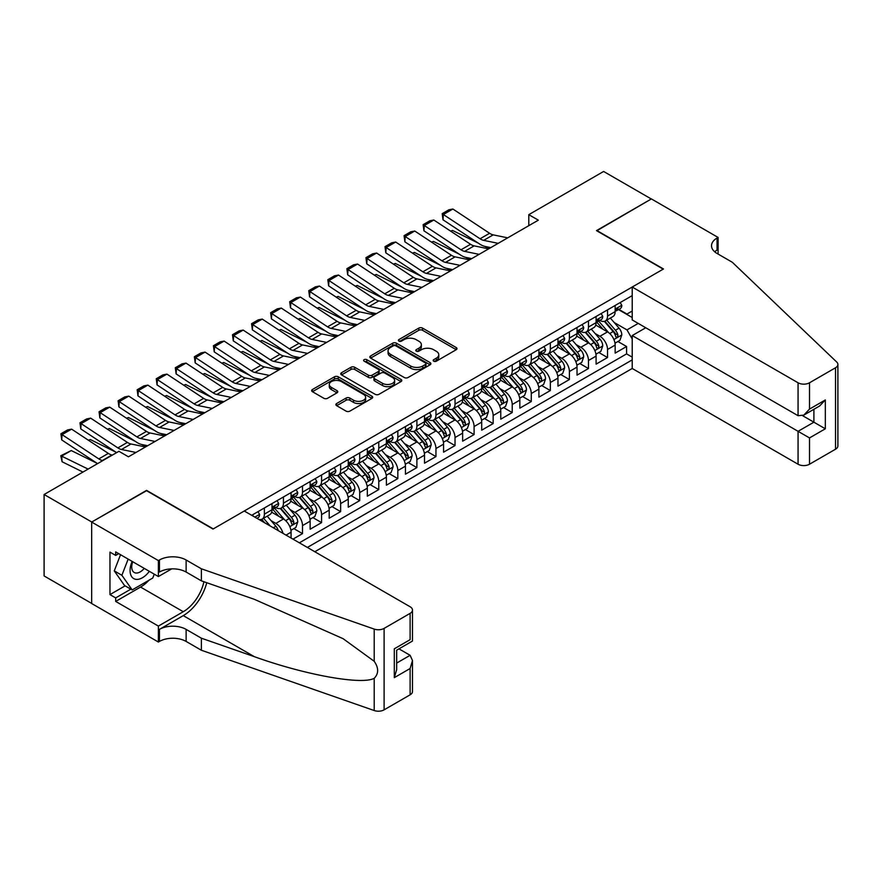 <?xml version="1.0" encoding="UTF-8"?>
<svg xmlns="http://www.w3.org/2000/svg" width="882" height="882" viewBox="0 0 882 882"><rect width="100%" height="100%" fill="white"/><g stroke="black" fill="none" stroke-linecap="round" stroke-linejoin="round"><path stroke-width="1.32" d="M433.724 361.19A1.852 1.069 0 0 0 436.336 361.19L456.226 349.713A2.646 1.532 0 0 0 456.997 348.633A2.646 1.532 0 0 0 456.226 347.552L422.544 328.104A2.646 1.532 0 0 0 418.796 328.104L398.918 339.581A1.852 1.069 0 0 0 398.377 340.342A1.852 1.069 0 0 0 398.918 341.091A1.852 1.069 0 0 0 401.531 341.091L404.11 339.614A8.467 4.884 0 0 1 416.084 339.614L418.895 341.235A8.467 4.884 0 0 1 421.375 344.686A8.467 4.884 0 0 1 418.895 348.147L416.315 349.636A1.852 1.069 0 0 0 415.775 350.386A1.852 1.069 0 0 0 416.315 351.146A1.852 1.069 0 0 0 418.939 351.146L421.508 349.658A8.467 4.884 0 0 1 433.492 349.658L436.292 351.279A8.467 4.884 0 0 1 438.773 354.74A8.467 4.884 0 0 1 436.292 358.191L433.724 359.68A1.852 1.069 0 0 0 433.183 360.429A1.852 1.069 0 0 0 433.724 361.19L433.724 359.68M336.648 403.515A2.646 1.532 0 0 0 335.877 404.595A2.646 1.532 0 0 0 336.648 405.676L346.097 411.133A2.646 1.532 0 0 0 349.845 411.133L371.928 398.377A2.646 1.532 0 0 0 372.7 397.297A2.646 1.532 0 0 0 371.928 396.216L338.236 376.779A2.646 1.532 0 0 0 334.498 376.779L312.415 389.524A2.646 1.532 0 0 0 311.644 390.605A2.646 1.532 0 0 0 312.415 391.685L323.837 398.278A2.646 1.532 0 0 0 327.575 398.278L337.023 392.821A2.646 1.532 0 0 0 337.795 391.74A2.646 1.532 0 0 0 337.023 390.66L331.367 387.385A7.078 4.09 0 0 1 329.295 384.497A7.078 4.09 0 0 1 333.661 380.726A7.078 4.09 0 0 1 341.378 381.608L363.549 394.408A7.078 4.09 0 0 1 365.622 397.297A7.078 4.09 0 0 1 361.256 401.078A7.078 4.09 0 0 1 353.539 400.196L349.845 398.058A2.646 1.532 0 0 0 346.097 398.058L336.648 403.515L336.648 405.676M146.566 490.701L91.761 522.012L44.1 494.504L44.1 575.946L91.662 603.409M146.566 490.37L213.29 528.891L663.198 269.142L596.475 230.621L651.28 198.979L603.619 171.461L528.792 214.668L528.792 225.671M44.1 494.504L118.927 451.297L128.452 456.799L538.329 220.169L528.792 214.668M404.298 377.529A2.646 1.532 0 0 0 408.035 377.529L430.118 364.784A2.646 1.532 0 0 0 430.89 363.704A2.646 1.532 0 0 0 430.118 362.623L396.437 343.175A2.646 1.532 0 0 0 392.699 343.175L370.616 355.92A2.646 1.532 0 0 0 369.834 357.001A2.646 1.532 0 0 0 370.616 358.081L404.298 377.529M364.894 361.587A1.852 1.069 0 0 1 366.78 361.852L366.78 359.647L401.023 379.425A2.646 1.532 0 0 1 401.795 380.506A2.646 1.532 0 0 1 401.023 381.586L378.94 394.331A2.646 1.532 0 0 1 375.203 394.331L341.521 374.883L341.521 372.722A2.646 1.532 0 0 0 340.739 373.803A2.646 1.532 0 0 0 341.521 374.883M341.521 372.722L350.97 367.265A2.646 1.532 0 0 1 354.707 367.265L368.367 375.159A2.646 1.532 0 0 0 372.116 375.159L378.378 371.531A2.646 1.532 0 0 0 379.15 370.451A2.646 1.532 0 0 0 378.378 369.371L364.156 361.168A1.852 1.069 0 0 1 363.616 360.407A1.852 1.069 0 0 1 364.762 359.415A1.852 1.069 0 0 1 366.78 359.647M292.978 539.134L302.504 533.632L293.838 528.616M290.101 509.62L294.886 512.387A10.782 6.229 60 0 1 302.504 525.595L310.133 521.196L310.133 529.222L321.577 522.618L312.901 517.613M309.163 498.617L313.948 501.384A10.782 6.229 60 0 1 321.577 514.592L329.195 510.182L329.195 518.219L340.639 511.615L331.963 506.61M328.225 487.614L333.01 490.37A10.782 6.229 60 0 1 340.639 503.578L348.258 499.179L348.258 507.216L359.702 500.612L351.025 495.607M347.288 476.6L352.072 479.367A10.782 6.229 60 0 1 359.702 492.575L367.331 488.176L367.331 496.202L378.764 489.598L370.087 484.593M366.35 465.597L371.135 468.364A10.782 6.229 60 0 1 378.764 481.572L386.393 477.162L386.393 485.199L397.826 478.595L389.149 473.59M385.412 454.594L390.197 457.35A10.782 6.229 60 0 1 397.826 470.558L405.455 466.159L405.455 474.196L416.888 467.592L408.223 462.587M404.474 443.58L409.27 446.347A10.782 6.229 60 0 1 416.888 459.555L424.518 455.156L424.518 463.193L435.951 456.589L427.285 451.573M423.547 432.577L428.332 435.344A10.782 6.229 60 0 1 435.951 448.552L443.58 444.142L443.58 452.179L455.024 445.575L446.347 440.57M442.61 421.574L447.395 424.341A10.782 6.229 60 0 1 455.024 437.538L462.642 433.139L462.642 441.176L474.086 434.572L465.409 429.567M461.672 410.571L466.457 413.327A10.782 6.229 60 0 1 474.086 426.535L481.704 422.136L481.704 430.173L493.148 423.569L484.472 418.553M480.734 399.557L485.519 402.324A10.782 6.229 60 0 1 493.148 415.532L500.767 411.133L500.767 419.159L512.21 412.555L503.534 407.55M499.796 388.554L504.581 391.321A10.782 6.229 60 0 1 512.21 404.529L519.84 400.119L519.84 408.157L531.273 401.553L522.596 396.547M518.859 377.551L523.643 380.307A10.782 6.229 60 0 1 531.273 393.515L538.902 389.116L538.902 397.154L550.335 390.55L541.658 385.533M537.921 366.537L542.717 369.304A10.782 6.229 60 0 1 550.335 382.512L557.964 378.113L557.964 386.14L569.397 379.536L560.732 374.53M556.994 355.534L561.779 358.301A10.782 6.229 60 0 1 569.397 371.509L577.026 367.099L577.026 375.137L588.47 368.533L579.794 363.527M576.056 344.531L580.841 347.288A10.782 6.229 60 0 1 588.47 360.495L596.089 356.096L596.089 364.134L607.533 357.53L607.533 349.493A10.782 6.229 -120 0 0 599.903 336.285L595.118 333.517M598.856 352.524L607.533 357.53M291.071 538.031L291.071 532.199A10.782 6.229 -120 0 0 283.442 518.991L271.656 512.188M283.001 533.367A10.782 6.229 60 0 0 275.823 523.39L271.039 520.634M310.133 521.196A10.782 6.229 -120 0 0 302.504 507.988L290.718 501.174M329.195 510.182A10.782 6.229 -120 0 0 321.577 496.974L309.78 490.172M348.258 499.179A10.782 6.229 -120 0 0 340.639 485.971L328.843 479.169M367.331 488.176A10.782 6.229 -120 0 0 359.702 474.968L347.916 468.155M386.393 477.162A10.782 6.229 -120 0 0 378.764 463.954L366.978 457.152M405.455 466.159A10.782 6.229 -120 0 0 397.826 452.951L386.04 446.149M424.518 455.156A10.782 6.229 -120 0 0 416.888 441.948L405.103 435.135M443.58 444.142A10.782 6.229 -120 0 0 435.951 430.934L424.165 424.132M462.642 433.139A10.782 6.229 -120 0 0 455.024 419.931L443.227 413.129M481.704 422.136A10.782 6.229 -120 0 0 474.086 408.928L462.289 402.115M500.767 411.133A10.782 6.229 -120 0 0 493.148 397.925L481.352 391.112M519.84 400.119A10.782 6.229 -120 0 0 512.21 386.911L500.425 380.109M538.902 389.116A10.782 6.229 -120 0 0 531.273 375.908L519.487 369.106M557.964 378.113A10.782 6.229 -120 0 0 550.335 364.905L538.549 358.092M577.026 367.099A10.782 6.229 -120 0 0 569.397 353.891L557.611 347.089M596.089 356.096A10.782 6.229 -120 0 0 588.47 342.889L576.674 336.086M314.808 551.735L632.218 368.478L798.067 464.23L798.067 431.32L813.899 422.191L813.899 409.292M307.366 547.446L632.218 359.889M632.218 295.613L251.701 515.297M275.724 507.481L275.823 507.547A10.782 6.229 60 0 0 281.215 508.076L288.833 503.677A10.782 6.229 -120 0 0 291.071 498.738L291.071 492.575M294.786 496.478L294.886 496.533A10.782 6.229 60 0 0 300.277 497.073L307.906 492.674A10.782 6.229 -120 0 0 310.133 487.735L310.133 481.572M313.849 485.475L313.948 485.53A10.782 6.229 60 0 0 319.339 486.07L326.968 481.66A10.782 6.229 -120 0 0 329.195 476.721L329.195 470.558M332.911 474.472L333.01 474.527A10.782 6.229 60 0 0 338.401 475.056L346.031 470.657A10.782 6.229 -120 0 0 348.258 465.718L348.258 459.555M351.973 463.458L352.072 463.513A10.782 6.229 60 0 0 357.464 464.053L365.093 459.654A10.782 6.229 -120 0 0 367.331 454.715L367.331 448.552M371.035 452.455L371.135 452.51A10.782 6.229 60 0 0 376.526 453.05L384.155 448.64A10.782 6.229 -120 0 0 386.393 443.701L386.393 437.538M390.098 441.452L390.197 441.507A10.782 6.229 60 0 0 395.599 442.036L403.217 437.637A10.782 6.229 -120 0 0 405.455 432.698L405.455 426.535M409.171 430.438L409.27 430.504A10.782 6.229 60 0 0 414.661 431.033L422.28 426.634A10.782 6.229 -120 0 0 424.518 421.695L424.518 415.532M428.233 419.435L428.332 419.49A10.782 6.229 60 0 0 433.724 420.03L441.342 415.62A10.782 6.229 -120 0 0 443.58 410.692L443.58 404.529M447.295 408.432L447.395 408.487A10.782 6.229 60 0 0 452.786 409.016L460.415 404.618A10.782 6.229 -120 0 0 462.642 399.678L462.642 393.515M466.358 397.418L466.457 397.484A10.782 6.229 60 0 0 471.848 398.014L479.477 393.615A10.782 6.229 -120 0 0 481.704 388.675L481.704 382.512M485.42 386.415L485.519 386.47A10.782 6.229 60 0 0 490.91 387.011L498.539 382.601A10.782 6.229 -120 0 0 500.767 377.672L500.767 371.509M504.482 375.412L504.581 375.467A10.782 6.229 60 0 0 509.972 375.997L517.602 371.598A10.782 6.229 -120 0 0 519.84 366.658L519.84 360.495M523.544 364.398L523.643 364.464A10.782 6.229 60 0 0 529.046 364.994L536.664 360.595A10.782 6.229 -120 0 0 538.902 355.655L538.902 349.493M542.617 353.395L542.717 353.45A10.782 6.229 60 0 0 548.108 353.991L555.726 349.592A10.782 6.229 -120 0 0 557.964 344.653L557.964 338.49M561.68 342.392L561.779 342.448A10.782 6.229 60 0 0 567.17 342.988L574.788 338.578A10.782 6.229 -120 0 0 577.026 333.639L577.026 327.476M580.742 331.389L580.841 331.445A10.782 6.229 60 0 0 586.232 331.974L593.862 327.575A10.782 6.229 -120 0 0 596.089 322.636L596.089 316.473M299.362 542.816L626.595 353.891L626.595 346.516L615.151 353.12L615.151 345.094A10.782 6.229 -120 0 0 607.533 331.886L595.736 325.072M599.804 320.375L599.903 320.431A10.782 6.229 -120 0 0 605.295 320.971A10.782 6.229 -120 0 0 607.533 316.032L607.533 309.869M605.295 320.971L612.924 316.572A10.782 6.229 -120 0 0 615.151 311.633L615.151 305.47M252.947 516.014L252.947 514.592M264.38 507.988L264.38 514.151A10.782 6.229 60 0 1 262.152 519.079A10.782 6.229 60 0 1 258.823 519.41M262.152 519.079L269.771 514.68A10.782 6.229 -120 0 0 272.009 509.741L272.009 503.578M283.442 496.974L283.442 503.137A10.782 6.229 60 0 1 281.215 508.076M302.504 485.971L302.504 492.134A10.782 6.229 60 0 1 300.277 497.073M321.577 474.968L321.577 481.131A10.782 6.229 60 0 1 319.339 486.07M340.639 463.954L340.639 470.117A10.782 6.229 60 0 1 338.401 475.056M359.702 452.951L359.702 459.114A10.782 6.229 60 0 1 357.464 464.053M378.764 441.948L378.764 448.111A10.782 6.229 60 0 1 376.526 453.05M397.826 430.934L397.826 437.108A10.782 6.229 60 0 1 395.599 442.036M416.888 419.931L416.888 426.094A10.782 6.229 60 0 1 414.661 431.033M435.951 408.928L435.951 415.091A10.782 6.229 60 0 1 433.724 420.03M455.024 397.925L455.024 404.088A10.782 6.229 60 0 1 452.786 409.016M474.086 386.911L474.086 393.074A10.782 6.229 60 0 1 471.848 398.014M493.148 375.908L493.148 382.071A10.782 6.229 60 0 1 490.91 387.011M512.21 364.905L512.21 371.068A10.782 6.229 60 0 1 509.972 375.997M531.273 353.891L531.273 360.054A10.782 6.229 60 0 1 529.046 364.994M550.335 342.889L550.335 349.052A10.782 6.229 60 0 1 548.108 353.991M569.397 331.886L569.397 338.049A10.782 6.229 60 0 1 567.17 342.988M588.47 320.872L588.47 327.035A10.782 6.229 60 0 1 586.232 331.974M588.47 360.495L588.47 368.533M569.397 371.509L569.397 379.536M550.335 382.512L550.335 390.55M531.273 393.515L531.273 401.553M512.21 404.529L512.21 412.555M493.148 415.532L493.148 423.569M474.086 426.535L474.086 434.572M455.024 437.538L455.024 445.575M435.951 448.552L435.951 456.589M416.888 459.555L416.888 467.592M397.826 470.558L397.826 478.595M378.764 481.572L378.764 489.598M359.702 492.575L359.702 500.612M340.639 503.578L340.639 511.615M321.577 514.592L321.577 522.618M302.504 525.595L302.504 533.632M632.218 338.986L626.97 329.901L614.181 322.514M626.97 329.901L638.226 323.407M618.48 309.593L632.218 317.52M618.866 309.373L626.97 314.047L632.218 311.026M617.918 341.51L626.595 346.516M626.595 353.891L632.218 357.144M434.462 361.455L436.292 360.396A8.467 4.884 0 0 0 438.773 356.934L438.773 354.74M421.375 344.686L421.375 346.891A8.467 4.884 0 0 1 418.895 350.341L417.054 351.4M456.226 347.552L456.226 349.713L422.544 330.309A2.646 1.532 0 0 0 418.796 330.309L399.656 341.356M430.085 364.806L396.437 345.38A2.646 1.532 0 0 0 392.699 345.38L370.649 358.103M425.444 364.453A1.852 1.069 0 0 0 425.984 363.704A1.852 1.069 0 0 0 425.444 362.943L395.875 345.876A1.852 1.069 0 0 0 393.251 345.876L390.539 347.442A8.467 4.884 0 0 0 388.058 350.904A8.467 4.884 0 0 0 390.539 354.355L410.747 366.03A8.467 4.884 0 0 0 422.732 366.03L425.444 364.453L425.444 366.658A1.852 1.069 0 0 0 425.984 365.909L425.984 363.704M388.058 350.904L388.058 353.098A8.467 4.884 0 0 0 390.539 356.56L390.539 354.355M425.444 366.658L422.732 368.224A8.467 4.884 0 0 1 410.747 368.224L390.539 356.56M341.555 374.905L350.97 369.47L350.97 367.265M379.15 370.451L379.15 372.656A2.646 1.532 0 0 1 378.378 373.736L372.116 377.353A2.646 1.532 0 0 1 368.367 377.353L354.707 369.47A2.646 1.532 0 0 0 350.97 369.47M366.78 361.852L400.99 381.597M382.545 383.339A7.078 4.09 0 0 0 390.252 384.221A7.078 4.09 0 0 0 394.629 380.451A7.078 4.09 0 0 0 392.556 377.562L384.739 373.053A2.646 1.532 0 0 0 381.002 373.053L374.729 376.669A2.646 1.532 0 0 0 373.957 377.75A2.646 1.532 0 0 0 374.729 378.83L382.545 383.339L382.545 385.544A7.078 4.09 0 0 0 390.252 386.426A7.078 4.09 0 0 0 394.629 382.645L394.629 380.451M373.957 377.75L373.957 379.944A2.646 1.532 0 0 0 374.729 381.024L374.729 378.83M382.545 385.544L374.729 381.024M365.622 397.297L365.622 399.502A7.078 4.09 0 0 1 361.256 403.283A7.078 4.09 0 0 1 353.539 402.39L349.845 400.263A2.646 1.532 0 0 0 346.097 400.263L336.681 405.698M329.295 384.497L329.295 386.702A7.078 4.09 0 0 0 331.367 389.59L331.367 387.385M336.99 392.843L331.367 389.59M371.884 398.399L338.236 378.973A2.646 1.532 0 0 0 334.498 378.973L312.448 391.707M614.997 343.197L619.925 340.353L621.821 334.851A7.144 4.123 -120 0 0 619.043 328.148L610.333 318.06M450.581 231.106L452.532 230.434L478.419 243.212M484.846 246.387L489.201 248.537M608.591 332.58L598.635 321.059M602.924 329.229L597.147 322.536A17.122 9.889 -120 0 0 596.618 321.941M604.324 321.357L613.133 331.555A7.144 4.123 60 0 1 615.68 336.483C616.75 337.916 617.521 337.475 617.973 335.16A7.144 4.123 -120 0 0 615.427 330.232L606.706 320.155M604.843 321.191L614.313 332.15A3.638 2.106 60 0 1 615.228 333.572L617.973 335.16M615.68 336.483L616.198 337.321M452.532 230.434L450.945 231.338M498.187 243.344L483.678 240.367A13.484 7.784 60 0 1 480.073 238.779L443.348 214.513L443.007 219.805L479.72 244.071A20.22 11.675 -120 0 0 485.144 246.453L490.8 247.61M620.211 302.548L621.821 305.359A7.144 4.123 60 0 1 620.344 308.513L616.727 310.607A7.144 4.123 -120 0 0 617.973 308.965L617.819 308.325M507.723 237.842L493.214 234.866A13.484 7.784 60 0 1 489.598 233.278L452.874 209.012L443.348 214.513L442.202 213.642L448.872 209.795L452.874 209.012M615.393 310.938L615.427 310.938A7.144 4.123 -120 0 0 616.727 310.607M617.047 308.435L617.973 308.965C617.521 307.884 616.761 308.325 615.68 310.288A7.144 4.123 60 0 1 615.151 311.302M443.007 219.805L442.202 213.642M132.157 561.415A17.519 10.121 120 0 0 136.269 579.375A17.519 10.121 120 0 0 149.345 571.338M132.752 561.746A11.995 6.924 120 0 0 134.218 572.484A11.995 6.924 120 0 0 135.971 573.035A11.995 6.924 120 0 0 144.24 568.383M154.262 574.171L152.762 578.041L132.179 589.926L124.549 585.527L114.263 570.886L120.536 554.701M132.179 589.926L121.881 575.284L128.166 559.1M114.263 570.886L121.881 575.284M645.756 327.751L632.218 335.568L809.511 437.924L809.511 464.23L835.53 449.214L835.53 367.761A8.092 4.675 0 0 0 837.9 364.464A8.092 4.675 0 0 0 836.731 362.05L732.303 262.263L717.055 253.465A18.875 10.893 180 0 1 711.52 245.758A18.875 10.893 180 0 1 717.055 238.052L718.102 237.445L651.379 198.924L596.761 230.786M632.218 335.568L632.218 368.478M596.761 230.456L663.485 268.977L632.218 287.036L798.067 382.788A8.092 4.675 0 0 0 809.511 382.788L835.53 367.761M718.102 237.445L718.102 253.41L717.529 253.74M632.218 287.036L632.218 319.945L798.067 415.698L798.067 382.788M837.9 364.464L837.9 445.906A8.092 4.675 180 0 1 835.53 449.214M809.511 464.23A8.092 4.675 180 0 1 798.067 464.23M714.674 251.778A18.875 10.893 180 0 1 717.055 250.102L717.055 238.052M802.642 415.698L825.332 428.795L809.511 437.924M809.511 382.788L809.511 409.094L803.789 415.124L798.067 415.698M809.511 409.094L825.332 399.954L819.61 405.996L803.789 415.124M244.27 511.009L410.119 606.761A8.092 4.675 -0 0 1 412.489 610.068A8.092 4.675 -0 0 1 410.119 613.365L384.1 628.392L384.1 709.845A8.092 4.675 180 0 1 374.2 710.539L201.372 650.243L186.124 641.434A18.875 10.893 -0 0 0 159.433 641.434L158.385 642.041L91.662 603.52L91.662 522.067L146.28 490.535L213.003 529.057L244.27 511.009M201.372 650.243L201.372 638.193L254.369 656.682C305.018 674.928 361.598 685.16 374.2 678.324C378.786 673.628 378.786 667.95 374.2 661.291L343.109 638.689L254.369 599.33L201.372 580.841L186.124 572.043A18.875 10.893 -0 0 0 159.433 572.043L159.433 559.993L158.385 560.588L91.662 522.067M201.372 580.841L201.372 568.791L186.124 559.993A18.875 10.893 -0 0 0 159.433 559.993M254.369 656.682L183.269 615.625L159.433 629.384A18.875 10.893 -0 0 1 186.124 629.384L201.372 638.193M410.119 694.818L410.119 668.512L412.489 660.541L412.489 691.51A8.092 4.675 180 0 1 410.119 694.818L384.1 709.845M374.2 661.291L374.2 629.087L201.372 568.791M148.97 580.235A30.33 17.508 -60 0 1 140.558 587.07L115.685 601.425L115.685 597.908L130.845 589.154M118.739 553.664L115.685 555.417L109.963 552.121L109.963 594.6L115.685 597.908M115.685 555.417L115.685 551.9L158.385 576.552L158.385 560.588M158.385 642.041L158.385 626.088L183.269 611.722A30.33 17.508 120 0 0 203.907 581.734M115.685 601.425L158.385 626.088M398.962 648.854L410.119 655.304L412.489 660.541M183.269 615.625A35.115 20.275 120 0 0 206.752 582.715M171.703 568.868L158.385 576.552M374.2 629.087A8.092 4.675 -0 0 0 384.1 628.392M109.963 594.6L125.123 585.857M410.119 668.512L394.298 677.652L396.668 669.681L396.668 650.177L412.489 641.038L412.489 610.068M394.298 677.652L394.298 648.81C397.385 650.596 397.385 650.596 394.298 648.81L410.119 639.671C413.206 641.457 413.206 641.457 410.119 639.671L410.119 613.365M595.934 354.211L600.851 351.367L602.759 345.865A7.144 4.123 -120 0 0 599.981 339.151L591.271 329.063M431.518 242.109L433.47 241.436L459.357 254.214M465.773 257.39L470.128 259.54M589.529 343.583L579.573 332.062M583.862 340.232L578.085 333.539A17.122 9.889 -120 0 0 577.556 332.944M585.262 332.36L594.071 342.569A7.144 4.123 60 0 1 596.618 347.486C597.687 348.919 598.448 348.478 598.9 346.163A7.144 4.123 -120 0 0 596.353 341.246L587.644 331.158M585.78 332.194L595.24 343.153A3.638 2.106 60 0 1 596.166 344.586L598.9 346.163M596.618 347.486L597.136 348.335M433.47 241.436L431.882 242.352M576.861 365.214L581.789 362.37L583.697 356.868A7.144 4.123 -120 0 0 580.918 350.154L572.209 340.077M412.456 253.112L414.408 252.439L440.283 265.217M446.711 268.393L451.066 270.542M570.456 354.597L560.511 343.065M564.8 351.234L559.023 344.542A17.122 9.889 -120 0 0 558.482 343.947M566.2 343.374L575.009 353.572A7.144 4.123 60 0 1 577.556 358.489C578.625 359.933 579.386 359.492 579.838 357.166A7.144 4.123 -120 0 0 577.291 352.249L568.581 342.161M566.718 343.208L576.178 354.167A3.638 2.106 60 0 1 577.093 355.589L579.838 357.166M577.556 358.489L578.074 359.338M414.408 252.439L412.82 253.355M557.799 376.217L562.727 373.373L564.634 367.871A7.144 4.123 -120 0 0 561.856 361.168L553.146 351.08M393.394 264.115L395.345 263.442L421.221 276.231M427.649 279.407L432.004 281.556M551.393 365.6L541.438 354.068M545.726 362.237L539.949 355.556A17.122 9.889 -120 0 0 539.42 354.961M547.138 354.377L555.947 364.575A7.144 4.123 60 0 1 558.493 369.503C559.563 370.936 560.324 370.495 560.776 368.18A7.144 4.123 -120 0 0 558.229 363.252L549.519 353.175M547.656 354.211L557.115 365.17A3.638 2.106 60 0 1 558.03 366.592L560.776 368.18M558.493 369.503L559.012 370.341M395.345 263.442L393.758 264.357M538.737 387.231L543.665 384.387L545.572 378.874A7.144 4.123 -120 0 0 542.794 372.171L534.073 362.083M374.332 275.129L376.283 274.456L402.159 287.234M408.587 290.41L412.941 292.559M532.331 376.603L522.376 365.082M526.664 373.251L520.887 366.559A17.122 9.889 -120 0 0 520.358 365.964M528.064 365.38L536.873 375.578A7.144 4.123 60 0 1 539.431 380.506C540.501 381.939 541.261 381.498 541.713 379.183A7.144 4.123 -120 0 0 539.167 374.266L530.457 364.178M528.583 365.214L538.053 376.173A3.638 2.106 60 0 1 538.968 377.595L541.713 379.183M539.431 380.506L539.949 381.355M376.283 274.456L374.696 275.371M479.124 254.347L464.616 251.37A13.484 7.784 60 0 1 460.999 249.793L424.286 225.516L423.933 230.808L460.658 255.085A20.22 11.675 -120 0 0 466.082 257.456L471.738 258.613M601.138 313.551L602.759 316.362A7.144 4.123 60 0 1 601.281 319.527L597.665 321.61A7.144 4.123 -120 0 0 598.9 319.968L598.757 319.339M488.65 248.845L474.152 245.869A13.484 7.784 60 0 1 470.536 244.281L433.812 220.015L424.286 225.516L423.139 224.645L429.81 220.798L433.812 220.015M596.331 321.952L596.353 321.952A7.144 4.123 -120 0 0 597.665 321.61M597.985 319.438L598.9 319.968C598.459 318.898 597.698 319.328 596.618 321.291A7.144 4.123 60 0 1 596.089 322.305M423.933 230.808L423.139 224.645M460.062 265.35L445.553 262.384A13.484 7.784 60 0 1 441.937 260.796L405.224 236.53L404.871 241.822L441.595 266.088A20.22 11.675 -120 0 0 447.009 268.459L452.664 269.616M582.076 324.565L583.697 327.365A7.144 4.123 60 0 1 582.219 330.53L578.592 332.624A7.144 4.123 -120 0 0 579.838 330.971L579.694 330.342M469.588 259.848L455.079 256.871A13.484 7.784 60 0 1 451.474 255.295L414.749 231.029L405.224 236.53L404.077 235.659L410.747 231.801L414.749 231.029M577.269 332.955L577.291 332.955A7.144 4.123 -120 0 0 578.592 332.624M578.923 330.441L579.838 330.971C579.397 329.901 578.625 330.342 577.556 332.293A7.144 4.123 60 0 1 577.026 333.308M404.871 241.822L404.077 235.659M441 276.364L426.491 273.387A13.484 7.784 60 0 1 422.875 271.799L386.151 247.533L385.809 252.825L422.533 277.091A20.22 11.675 -120 0 0 427.946 279.473L433.602 280.63M563.014 335.568L564.634 338.379A7.144 4.123 60 0 1 563.157 341.532L559.53 343.627A7.144 4.123 -120 0 0 560.776 341.984L560.632 341.345M450.526 270.862L436.017 267.885A13.484 7.784 60 0 1 432.412 266.298L395.687 242.032L386.151 247.533L385.015 246.662L391.685 242.815L395.687 242.032M558.207 343.958L558.229 343.958A7.144 4.123 -120 0 0 559.53 343.627M559.85 341.444L560.776 341.984C560.324 340.904 559.563 341.345 558.493 343.307A7.144 4.123 60 0 1 557.964 344.322M385.809 252.825L385.015 246.662M421.927 287.367L407.429 284.39A13.484 7.784 60 0 1 403.813 282.813L367.088 258.536L366.747 263.828L403.471 288.094A20.22 11.675 -120 0 0 408.884 290.476L414.54 291.633M543.951 346.571L545.572 349.382A7.144 4.123 60 0 1 544.095 352.546L540.468 354.63A7.144 4.123 -120 0 0 541.713 352.987L541.559 352.359M431.463 281.865L416.954 278.888A13.484 7.784 60 0 1 413.349 277.301L376.625 253.035L367.088 258.536L365.942 257.665L372.623 253.818L376.625 253.035M539.134 354.972L539.167 354.972A7.144 4.123 -120 0 0 540.468 354.63M540.787 352.458L541.713 352.987C541.261 351.907 540.501 352.348 539.431 354.31A7.144 4.123 60 0 1 538.902 355.325M366.747 263.828L365.942 257.665M519.674 398.234L524.603 395.39L526.51 389.888A7.144 4.123 -120 0 0 523.721 383.174L515.011 373.097M355.27 286.132L357.21 285.459L383.097 298.237M389.524 301.412L393.879 303.562M513.269 387.606L503.313 376.085M507.602 384.254L501.825 377.562A17.122 9.889 -120 0 0 501.296 376.967M509.002 376.393L517.811 386.592A7.144 4.123 60 0 1 520.358 391.509C521.438 392.953 522.199 392.512 522.651 390.186A7.144 4.123 -120 0 0 520.104 385.269L511.395 375.181M509.52 376.217L518.991 387.187A3.638 2.106 60 0 1 519.906 388.609L522.651 390.186M520.358 391.509L520.887 392.358M357.21 285.459L355.633 286.374M402.865 298.37L388.356 295.393A13.484 7.784 60 0 1 384.75 293.816L348.026 269.55L347.684 274.842L384.409 299.108A20.22 11.675 -120 0 0 389.822 301.479L395.478 302.636M524.889 357.585L526.51 360.385A7.144 4.123 60 0 1 525.033 363.549L521.405 365.644A7.144 4.123 -120 0 0 522.651 363.99L522.497 363.362M412.401 292.868L397.892 289.891A13.484 7.784 60 0 1 394.276 288.315L357.563 264.049L348.026 269.55L346.88 268.679L353.55 264.82L357.563 264.049M520.071 365.975L520.104 365.975A7.144 4.123 -120 0 0 521.405 365.644M521.725 363.461L522.651 363.99C522.199 362.921 521.438 363.362 520.358 365.313A7.144 4.123 60 0 1 519.84 366.328M347.684 274.842L346.88 268.679M500.612 409.237L505.54 406.393L507.448 400.891A7.144 4.123 -120 0 0 504.658 394.188L495.949 384.1M336.196 297.135L338.148 296.462L364.034 309.251M370.462 312.415L374.817 314.576M494.207 398.62L484.251 387.088M488.54 395.257L482.763 388.576A17.122 9.889 -120 0 0 482.233 387.981M489.94 387.396L498.749 397.595A7.144 4.123 60 0 1 501.296 402.523C502.376 403.956 503.137 403.515 503.589 401.2A7.144 4.123 -120 0 0 501.042 396.272L492.332 386.195M490.458 387.231L499.929 398.19A3.638 2.106 60 0 1 500.844 399.612L503.589 401.2M501.296 402.523L501.814 403.361M338.148 296.462L336.571 297.377M383.802 309.384L369.293 306.407A13.484 7.784 60 0 1 365.688 304.819L328.964 280.553L328.622 285.845L365.346 310.111A20.22 11.675 -120 0 0 370.76 312.482L376.416 313.65M505.827 368.588L507.448 371.399A7.144 4.123 60 0 1 505.959 374.552L502.343 376.647A7.144 4.123 -120 0 0 503.589 375.004L503.435 374.365M393.339 303.882L378.83 300.905A13.484 7.784 60 0 1 375.214 299.318L338.501 275.052L328.964 280.553L327.817 279.682L334.487 275.834L338.501 275.052M501.009 376.978L501.042 376.978A7.144 4.123 -120 0 0 502.343 376.647M502.663 374.464L503.589 375.004C503.137 373.924 502.376 374.365 501.296 376.316A7.144 4.123 60 0 1 500.767 377.342M328.622 285.845L327.817 279.682M481.55 420.251L486.478 417.407L488.374 411.894A7.144 4.123 -120 0 0 485.596 405.191L476.886 395.103M317.134 308.149L319.086 307.476L344.972 320.254M351.4 323.429L355.755 325.579M475.144 409.623L465.189 398.102M469.478 406.271L463.7 399.579A17.122 9.889 -120 0 0 463.171 398.984M470.878 398.399L479.687 408.598A7.144 4.123 60 0 1 482.233 413.526C483.314 414.959 484.075 414.518 484.527 412.203A7.144 4.123 -120 0 0 481.98 407.286L473.27 397.198M471.396 398.234L480.866 409.193A3.638 2.106 60 0 1 481.781 410.615L484.527 412.203M482.233 413.526L482.752 414.375M319.086 307.476L317.509 308.391M364.74 320.387L350.231 317.41A13.484 7.784 60 0 1 346.626 315.822L309.902 291.556L309.56 296.848L346.273 321.114A20.22 11.675 -120 0 0 351.697 323.496L357.353 324.653M486.765 379.591L488.374 382.402A7.144 4.123 60 0 1 486.897 385.566L483.281 387.65A7.144 4.123 -120 0 0 484.527 386.007L484.372 385.379M374.277 314.885L359.768 311.908A13.484 7.784 60 0 1 356.152 310.321L319.427 286.055L309.902 291.556L308.755 290.685L315.425 286.837L319.427 286.055M481.947 387.992L481.98 387.992A7.144 4.123 -120 0 0 483.281 387.65M483.601 385.478L484.527 386.007C484.075 384.927 483.314 385.368 482.233 387.33A7.144 4.123 60 0 1 481.704 388.345M309.56 296.848L308.755 290.685M462.488 431.254L467.405 428.409L469.312 422.908A7.144 4.123 -120 0 0 466.534 416.194L457.824 406.117M298.072 319.152L300.023 318.479L325.91 331.257M332.327 334.432L336.681 336.582M456.082 420.626L446.127 409.105M450.415 417.274L444.638 410.582A17.122 9.889 -120 0 0 444.109 409.987M451.816 409.413L460.625 419.612A7.144 4.123 60 0 1 463.171 424.529C464.241 425.962 465.012 425.532 465.453 423.206A7.144 4.123 -120 0 0 462.907 418.288L454.197 408.201M452.334 409.237L461.793 420.207A3.638 2.106 60 0 1 462.719 421.629L465.453 423.206M463.171 424.529L463.689 425.378M300.023 318.479L298.436 319.394M345.678 331.389L331.169 328.413A13.484 7.784 60 0 1 327.553 326.836L290.84 302.57L290.498 307.862L327.211 332.128A20.22 11.675 -120 0 0 332.635 334.498L338.291 335.656M467.692 390.605L469.312 393.405A7.144 4.123 60 0 1 467.835 396.569L464.219 398.664A7.144 4.123 -120 0 0 465.453 397.01L465.31 396.382M355.214 325.888L340.706 322.911A13.484 7.784 60 0 1 337.089 321.335L300.365 297.058L290.84 302.57L289.693 301.699L296.363 297.84L300.365 297.058M462.885 398.995L462.907 398.995A7.144 4.123 -120 0 0 464.219 398.664M464.538 396.481L465.453 397.01C465.012 395.941 464.252 396.382 463.171 398.333A7.144 4.123 60 0 1 462.642 399.348M290.498 307.862L289.693 301.699M443.425 442.257L448.343 439.412L450.25 433.911A7.144 4.123 -120 0 0 447.472 427.208L438.762 417.12M279.01 330.155L280.961 329.482L306.848 342.271M313.264 345.435L317.619 347.585M437.02 431.64L427.064 420.108M431.353 428.277L425.576 421.596A17.122 9.889 -120 0 0 425.036 420.99M432.753 420.416L441.562 430.614A7.144 4.123 60 0 1 444.109 435.532C445.178 436.976 445.939 436.535 446.391 434.22A7.144 4.123 -120 0 0 443.844 429.291L435.135 419.215M433.271 420.251L442.731 431.21A3.638 2.106 60 0 1 443.657 432.632L446.391 434.22M444.109 435.532L444.627 436.381M280.961 329.482L279.374 330.397M326.616 342.403L312.107 339.427A13.484 7.784 60 0 1 308.491 337.839L271.777 313.573L271.424 318.865L308.149 343.131A20.22 11.675 -120 0 0 313.573 345.501L319.229 346.67M448.629 401.608L450.25 404.408A7.144 4.123 60 0 1 448.773 407.572L445.156 409.667A7.144 4.123 -120 0 0 446.391 408.024L446.248 407.385M336.141 336.891L321.632 333.925A13.484 7.784 60 0 1 318.027 332.338L281.303 308.072L271.777 313.573L270.631 312.702L277.301 308.843L281.303 308.072M443.822 409.998L443.844 409.998A7.144 4.123 -120 0 0 445.156 409.667M445.476 407.484L446.391 408.024C445.95 406.944 445.178 407.385 444.109 409.336A7.144 4.123 60 0 1 443.58 410.362M271.424 318.865L270.631 312.702M424.352 453.26L429.28 450.426L431.188 444.914A7.144 4.123 -120 0 0 428.409 438.211L419.7 428.123M259.947 341.169L261.899 340.496L287.775 353.274M294.202 356.449L298.557 358.599M417.947 442.643L407.991 431.122M412.291 439.291L406.503 432.599A17.122 9.889 -120 0 0 405.974 432.004M413.691 431.419L422.5 441.617A7.144 4.123 60 0 1 425.047 446.546C426.116 447.979 426.877 447.538 427.329 445.223A7.144 4.123 -120 0 0 424.782 440.305L416.072 430.218M414.209 431.254L423.669 442.213A3.638 2.106 60 0 1 424.584 443.635L427.329 445.223M425.047 446.546L425.565 447.395M261.899 340.496L260.311 341.411M307.553 353.406L293.045 350.43A13.484 7.784 60 0 1 289.428 348.842L252.704 324.576L252.362 329.868L289.087 354.134A20.22 11.675 -120 0 0 294.5 356.515L300.156 357.673M429.567 412.611L431.188 415.422A7.144 4.123 60 0 1 429.71 418.586L426.083 420.67A7.144 4.123 -120 0 0 427.329 419.027L427.186 418.388M317.079 347.905L302.57 344.928A13.484 7.784 60 0 1 298.965 343.341L262.241 319.075L252.704 324.576L251.568 323.705L258.239 319.857L262.241 319.075M424.76 421.012L424.782 421.012A7.144 4.123 -120 0 0 426.083 420.67M426.414 418.498L427.329 419.027C426.877 417.947 426.116 418.388 425.047 420.35A7.144 4.123 60 0 1 424.518 421.364M252.362 329.868L251.568 323.705M405.29 464.274L410.218 461.429L412.126 455.928A7.144 4.123 -120 0 0 409.347 449.214L400.637 439.126M240.885 352.172L242.837 351.499L268.712 364.277M275.14 367.452L279.495 369.602M398.885 453.646L388.929 442.125M393.218 450.294L387.441 443.602A17.122 9.889 -120 0 0 386.911 443.007M394.618 442.422L403.438 452.631A7.144 4.123 60 0 1 405.985 457.549C407.054 458.982 407.815 458.541 408.267 456.226A7.144 4.123 -120 0 0 405.72 451.308L397.01 441.221M395.136 442.257L404.606 453.216A3.638 2.106 60 0 1 405.522 454.649L408.267 456.226M405.985 457.549L406.503 458.397M242.837 351.499L241.249 352.414M288.491 364.409L273.982 361.433A13.484 7.784 60 0 1 270.366 359.856L233.642 335.59L233.3 340.871L270.024 365.148A20.22 11.675 -120 0 0 275.438 367.518L281.093 368.676M410.505 423.625L412.126 426.425A7.144 4.123 60 0 1 410.648 429.589L407.021 431.684A7.144 4.123 -120 0 0 408.267 430.03L408.112 429.402M298.017 358.908L283.508 355.931A13.484 7.784 60 0 1 279.903 354.355L243.178 330.077L233.642 335.59L232.495 334.708L239.176 330.86L243.178 330.077M405.687 432.015L405.72 432.015A7.144 4.123 -120 0 0 407.021 431.684M407.341 429.501L408.267 430.03C407.815 428.961 407.054 429.402 405.985 431.353A7.144 4.123 60 0 1 405.455 432.367M233.3 340.871L232.495 334.708M386.228 475.277L391.156 472.432L393.063 466.931A7.144 4.123 -120 0 0 390.274 460.217L381.564 450.14M221.823 363.175L223.774 362.502L249.65 375.291M256.078 378.455L260.433 380.605M379.822 464.66L369.867 453.127M374.155 461.297L368.378 454.605A17.122 9.889 -120 0 0 367.849 454.01M375.556 453.436L384.365 463.634A7.144 4.123 60 0 1 386.911 468.551C387.992 469.996 388.753 469.555 389.205 467.24A7.144 4.123 -120 0 0 386.658 462.311L377.948 452.223M376.074 453.271L385.544 464.23A3.638 2.106 60 0 1 386.459 465.652L389.205 467.24M386.911 468.551L387.441 469.4M223.774 362.502L222.187 363.417M269.418 375.423L254.909 372.447A13.484 7.784 60 0 1 251.304 370.859L214.58 346.593L214.238 351.885L250.962 376.151A20.22 11.675 -120 0 0 256.375 378.521L262.031 379.69M391.443 434.628L393.063 437.428A7.144 4.123 60 0 1 391.586 440.592L387.959 442.687A7.144 4.123 -120 0 0 389.205 441.044L389.05 440.405M278.955 369.911L264.446 366.934A13.484 7.784 60 0 1 260.829 365.357L224.116 341.091L214.58 346.593L213.433 345.722L220.103 341.863L224.116 341.091M386.625 443.018L386.658 443.018A7.144 4.123 -120 0 0 387.959 442.687M388.278 440.504L389.205 441.044C388.753 439.964 387.992 440.405 386.911 442.356A7.144 4.123 60 0 1 386.393 443.381M214.238 351.885L213.433 345.722M367.166 486.28L372.094 483.435L374.001 477.934A7.144 4.123 -120 0 0 371.212 471.231L362.502 461.143M202.761 374.188L204.701 373.516L230.588 386.294M237.015 389.469L241.37 391.619M360.76 475.663L350.804 464.141M355.093 472.311L349.316 465.619A17.122 9.889 -120 0 0 348.787 465.023M356.493 464.439L365.302 474.637A7.144 4.123 60 0 1 367.849 479.565C368.93 480.999 369.69 480.558 370.142 478.242A7.144 4.123 -120 0 0 367.596 473.314L358.886 463.237M357.012 464.274L366.482 475.233A3.638 2.106 60 0 1 367.397 476.655L370.142 478.242M367.849 479.565L368.367 480.403M204.701 373.516L203.125 374.42M250.356 386.426L235.847 383.45A13.484 7.784 60 0 1 232.242 381.862L195.517 357.596L195.176 362.888L231.9 387.154A20.22 11.675 -120 0 0 237.313 389.535L242.969 390.693M372.38 445.63L374.001 448.442A7.144 4.123 60 0 1 372.524 451.595L368.897 453.69A7.144 4.123 -120 0 0 370.142 452.047L369.988 451.408M259.892 380.925L245.383 377.948A13.484 7.784 60 0 1 241.767 376.36L205.054 352.094L195.517 357.596L194.371 356.725L201.041 352.877L205.054 352.094M367.562 454.021L367.596 454.021A7.144 4.123 -120 0 0 368.897 453.69M369.216 451.518L370.142 452.047C369.69 450.967 368.93 451.408 367.849 453.37A7.144 4.123 60 0 1 367.331 454.384M195.176 362.888L194.371 356.725M348.103 497.294L353.032 494.449L354.928 488.948A7.144 4.123 -120 0 0 352.15 482.233L343.44 472.146M183.688 385.191L185.639 384.519L211.526 397.297M217.953 400.472L222.308 402.622M341.698 486.666L331.742 475.144M336.031 483.314L330.254 476.622A17.122 9.889 -120 0 0 329.725 476.026M337.431 475.442L346.24 485.651A7.144 4.123 60 0 1 348.787 490.568C349.867 492.002 350.628 491.561 351.08 489.245A7.144 4.123 -120 0 0 348.533 484.328L339.824 474.24M337.949 475.277L347.42 486.236A3.638 2.106 60 0 1 348.335 487.669L351.08 489.245M348.787 490.568L349.305 491.417M185.639 384.519L184.062 385.434M231.293 397.429L216.785 394.452A13.484 7.784 60 0 1 213.179 392.876L176.455 368.61L176.113 373.891L212.827 398.168A20.22 11.675 -120 0 0 218.251 400.538L223.907 401.696M353.318 456.633L354.928 459.445A7.144 4.123 60 0 1 353.45 462.609L349.834 464.693A7.144 4.123 -120 0 0 351.08 463.05L350.926 462.422M240.83 391.928L226.321 388.951A13.484 7.784 60 0 1 222.705 387.363L185.981 363.097L176.455 368.61L175.309 367.728L181.979 363.88L185.981 363.097M348.5 465.035L348.533 465.035A7.144 4.123 -120 0 0 349.834 464.693M350.154 462.521L351.08 463.05C350.628 461.981 349.867 462.411 348.787 464.373A7.144 4.123 60 0 1 348.258 465.387M176.113 373.891L175.309 367.728M329.041 508.297L333.969 505.452L335.866 499.951A7.144 4.123 -120 0 0 333.087 493.236L324.378 483.16M164.625 396.194L166.577 395.522L192.463 408.3M198.891 411.475L203.235 413.625M322.636 497.68L312.68 486.147M316.969 494.317L311.192 487.625A17.122 9.889 -120 0 0 310.662 487.029M318.369 486.456L327.178 496.654A7.144 4.123 60 0 1 329.725 501.571C330.794 503.016 331.566 502.575 332.018 500.248A7.144 4.123 -120 0 0 329.46 495.331L320.75 485.243M318.887 486.291L328.358 497.25A3.638 2.106 60 0 1 329.273 498.672L332.018 500.248M329.725 501.571L330.243 502.42M166.577 395.522L164.989 396.437M212.231 408.432L197.722 405.466A13.484 7.784 60 0 1 194.106 403.879L157.393 379.613L157.051 384.905L193.764 409.171A20.22 11.675 -120 0 0 199.189 411.541L204.845 412.699M334.245 467.647L335.866 470.448A7.144 4.123 60 0 1 334.388 473.612L330.772 475.707A7.144 4.123 -120 0 0 332.018 474.053L331.864 473.425M221.768 402.931L207.259 399.954A13.484 7.784 60 0 1 203.643 398.377L166.919 374.111L157.393 379.613L156.246 378.742L162.916 374.883L166.919 374.111M329.438 476.037L329.46 476.037A7.144 4.123 -120 0 0 330.772 475.707M331.092 473.524L332.018 474.053C331.566 472.984 330.805 473.425 329.725 475.376A7.144 4.123 60 0 1 329.195 476.39M157.051 384.905L156.246 378.742M309.979 519.3L314.896 516.455L316.803 510.954A7.144 4.123 -120 0 0 314.025 504.25L305.315 494.163M145.563 407.197L147.515 406.525L173.401 419.314M179.818 422.489L184.173 424.639M303.573 508.682L293.618 497.15M297.907 505.32L292.129 498.639A17.122 9.889 -120 0 0 291.6 498.043M299.307 497.459L308.116 507.657A7.144 4.123 60 0 1 310.662 512.585C311.732 514.019 312.493 513.578 312.945 511.262A7.144 4.123 -120 0 0 310.398 506.334L301.688 496.257M299.825 497.294L309.284 508.252A3.638 2.106 60 0 1 310.21 509.675L312.945 511.262M310.662 512.585L311.181 513.423M147.515 406.525L145.927 407.44M193.169 419.446L178.66 416.469A13.484 7.784 60 0 1 175.044 414.882L138.331 390.616L137.978 395.908L174.702 420.174A20.22 11.675 -120 0 0 180.126 422.555L185.782 423.713M315.183 478.65L316.803 481.462A7.144 4.123 60 0 1 315.326 484.615L311.71 486.71A7.144 4.123 -120 0 0 312.945 485.067L312.801 484.427M202.695 413.945L188.197 410.968A13.484 7.784 60 0 1 184.581 409.38L147.856 385.114L138.331 390.616L137.184 389.745L143.854 385.897L147.856 385.114M310.376 487.04L310.398 487.04A7.144 4.123 -120 0 0 311.71 486.71M312.03 484.527L312.945 485.067C312.504 483.986 311.732 484.427 310.662 486.39A7.144 4.123 60 0 1 310.133 487.404M137.978 395.908L137.184 389.745M290.906 530.314L295.834 527.469L297.741 521.957A7.144 4.123 -120 0 0 294.963 515.253L286.253 505.166M126.501 418.211L128.452 417.539L154.328 430.317M160.756 433.492L165.11 435.642M284.5 519.685L274.545 508.164M278.844 516.334L273.067 509.642A17.122 9.889 -120 0 0 272.527 509.046M280.244 508.462L289.053 518.66A7.144 4.123 60 0 1 291.6 523.588C292.67 525.022 293.43 524.581 293.882 522.265A7.144 4.123 -120 0 0 291.336 517.348L282.626 507.26M280.763 508.297L290.222 519.255A3.638 2.106 60 0 1 291.137 520.678L293.882 522.265M291.6 523.588L292.118 524.437M128.452 417.539L126.865 418.454M174.107 430.449L159.598 427.472A13.484 7.784 60 0 1 155.982 425.896L119.257 401.619L118.916 406.911L155.64 431.177A20.22 11.675 -120 0 0 161.053 433.558L166.709 434.716M296.12 489.653L297.741 492.465A7.144 4.123 60 0 1 296.264 495.629L292.637 497.713A7.144 4.123 -120 0 0 293.882 496.07L293.739 495.441M183.632 424.948L169.124 421.971A13.484 7.784 60 0 1 165.518 420.383L128.794 396.117L119.257 401.619L118.122 400.748L124.792 396.9L128.794 396.117M291.314 498.054L291.336 498.054A7.144 4.123 -120 0 0 292.637 497.713M292.967 495.541L293.882 496.07C293.43 494.989 292.67 495.43 291.6 497.393A7.144 4.123 60 0 1 291.071 498.407M118.916 406.911L118.122 400.748M278.304 530.655A7.144 4.123 -120 0 0 275.901 526.256L267.191 516.179M107.439 429.214L109.39 428.542L135.266 441.32M141.693 444.495L146.048 446.645M270.256 526.014L263.564 518.263M261.689 519.3L264.732 522.828M261.171 519.476L263.42 522.067M109.39 428.542L107.802 429.457M155.045 441.452L140.536 438.475A13.484 7.784 60 0 1 136.919 436.899L100.195 412.633L99.853 417.925L136.578 442.191A20.22 11.675 -120 0 0 141.991 444.561L147.647 445.719M277.058 500.667L278.679 503.468A7.144 4.123 60 0 1 277.202 506.632L273.574 508.727A7.144 4.123 -120 0 0 274.82 507.073L274.666 506.444M164.57 435.951L150.061 432.974A13.484 7.784 60 0 1 146.456 431.397L109.732 407.131L100.195 412.633L99.049 411.762L105.73 407.903L109.732 407.131M272.24 509.057L272.273 509.057A7.144 4.123 -120 0 0 273.574 508.727M273.894 506.544L274.82 507.073C274.368 506.003 273.607 506.444 272.538 508.396A7.144 4.123 60 0 1 272.009 509.41M99.853 417.925L99.049 411.762M88.376 440.217L90.328 439.545L116.204 452.334M90.328 439.545L88.74 440.46M135.971 452.466L121.473 449.489A13.484 7.784 60 0 1 117.857 447.902L81.133 423.636L80.791 428.928L116.644 452.62M257.996 511.67L259.617 514.482A7.144 4.123 60 0 1 258.139 517.635L256.938 518.329M145.508 446.965L130.999 443.988A13.484 7.784 60 0 1 127.383 442.4L90.67 418.134L81.133 423.636L79.986 422.765L86.668 418.917L90.67 418.134M80.791 428.928L79.986 422.765M71.255 450.559L61.729 456.06L62.071 461.749L60.792 455.718L71.255 450.559L97.141 463.337M60.792 455.718L88.112 469.092M82.963 472.068L62.071 461.749M102.841 460.58L102.4 460.492A13.484 7.784 60 0 1 98.795 458.905L62.071 434.639L61.729 439.931L97.582 463.623M112.378 455.079L111.937 454.991A13.484 7.784 60 0 1 108.321 453.403L71.607 429.137L62.071 434.639L60.924 433.768L67.594 429.92L71.607 429.137M61.729 439.931L60.924 433.768M275.823 523.39L283.442 518.991M294.886 512.387L302.504 507.988M313.948 501.384L321.577 496.974M333.01 490.37L340.639 485.971M352.072 479.367L359.702 474.968M371.135 468.364L378.764 463.954M390.197 457.35L397.826 452.951M409.27 446.347L416.888 441.948M428.332 435.344L435.951 430.934M447.395 424.341L455.024 419.931M466.457 413.327L474.086 408.928M485.519 402.324L493.148 397.925M504.581 391.321L512.21 386.911M523.643 380.307L531.273 375.908M542.717 369.304L550.335 364.905M561.779 358.301L569.397 353.891M580.841 347.288L588.47 342.889M599.903 336.285L607.533 331.886M607.533 316.032L615.151 311.633M264.38 514.151L272.009 509.741M283.442 503.137L291.071 498.738M302.504 492.134L310.133 487.735M321.577 481.131L329.195 476.721M340.639 470.117L348.258 465.718M359.702 459.114L367.331 454.715M378.764 448.111L386.393 443.701M397.826 437.108L405.455 432.698M416.888 426.094L424.518 421.695M435.951 415.091L443.58 410.692M455.024 404.088L462.642 399.678M474.086 393.074L481.704 388.675M493.148 382.071L500.767 377.672M512.21 371.068L519.84 366.658M531.273 360.054L538.902 355.655M550.335 349.052L557.964 344.653M569.397 338.049L577.026 333.639M588.47 327.035L596.089 322.636M607.533 349.493L615.151 345.094M286.022 535.109L291.071 532.199M436.292 360.396L436.292 358.191M416.315 351.146L416.315 349.636M418.895 350.341L418.895 348.147M398.918 341.091L398.918 339.581M418.796 330.309L418.796 328.104M422.544 330.309L422.544 328.104M370.616 358.081L370.616 355.92M392.699 345.38L392.699 343.175M396.437 345.38L396.437 343.175M430.118 364.784L430.118 362.623M410.747 368.224L410.747 366.03M422.732 368.224L422.732 366.03M354.707 369.47L354.707 367.265M368.367 377.353L368.367 375.159M372.116 377.353L372.116 375.159M378.378 373.736L378.378 371.531M401.023 381.586L401.023 379.425M346.097 400.263L346.097 398.058M349.845 400.263L349.845 398.058M353.539 402.39L353.539 400.196M337.023 392.821L337.023 390.66M312.415 391.685L312.415 389.524M334.498 378.973L334.498 376.779M338.236 378.973L338.236 376.779M371.928 398.377L371.928 396.216M613.905 339.537L621.777 334.995M615.427 330.232L619.043 328.148M609.727 333.528L613.133 331.555M621.777 305.271L615.151 309.097M483.678 240.367L493.214 234.866M480.073 238.779L489.598 233.278M825.332 399.954L825.332 428.795M186.124 572.043L186.124 559.993M186.124 629.384L186.124 641.434M374.2 710.539L374.2 678.324M159.433 629.384L159.433 641.434M140.558 587.07L183.269 611.722M396.668 663.077L410.119 655.304M594.843 350.54L602.715 345.998M596.353 341.246L599.981 339.151M590.664 344.531L594.071 342.569M575.781 361.554L583.652 357.001M577.291 352.249L580.918 350.154M571.602 355.534L575.009 353.572M556.718 372.557L564.59 368.014M558.229 363.252L561.856 361.168M552.54 366.548L555.947 364.575M537.645 383.56L545.528 379.017M539.167 374.266L542.794 372.171M533.467 377.551L536.873 375.578M602.715 316.285L596.089 320.111M464.616 251.37L474.152 245.869M460.999 249.793L470.536 244.281M583.652 327.288L577.026 331.114M445.553 262.384L455.079 256.871M441.937 260.796L451.474 255.295M564.59 338.291L557.964 342.117M426.491 273.387L436.017 267.885M422.875 271.799L432.412 266.298M545.528 349.305L538.902 353.12M407.429 284.39L416.954 278.888M403.813 282.813L413.349 277.301M518.583 394.574L526.455 390.02M520.104 385.269L523.721 383.174M514.404 388.554L517.811 386.592M526.455 360.308L519.84 364.134M388.356 295.393L397.892 289.891M384.75 293.816L394.276 288.315M499.521 405.577L507.393 401.034M501.042 396.272L504.658 394.188M495.342 399.568L498.749 397.595M507.393 371.311L500.767 375.137M369.293 306.407L378.83 300.905M365.688 304.819L375.214 299.318M480.458 416.58L488.33 412.037M481.98 407.286L485.596 405.191M476.28 410.571L479.687 408.598M488.33 382.314L481.704 386.14M350.231 317.41L359.768 311.908M346.626 315.822L356.152 310.321M461.396 427.594L469.268 423.04M462.907 418.288L466.534 416.194M457.218 421.574L460.625 419.612M469.268 393.328L462.642 397.154M331.169 328.413L340.706 322.911M327.553 326.836L337.089 321.335M442.334 438.597L450.206 434.054M443.844 429.291L447.472 427.208M438.156 432.577L441.562 430.614M450.206 404.331L443.58 408.157M312.107 339.427L321.632 333.925M308.491 337.839L318.027 332.338M423.272 449.6L431.144 445.057M424.782 440.305L428.409 438.211M419.093 443.591L422.5 441.617M431.144 415.334L424.518 419.159M293.045 350.43L302.57 344.928M289.428 348.842L298.965 343.341M404.199 460.613L412.081 456.06M405.72 451.308L409.347 449.214M400.02 454.594L403.438 452.631M412.081 426.348L405.455 430.173M273.982 361.433L283.508 355.931M270.366 359.856L279.903 354.355M385.136 471.616L393.019 467.063M386.658 462.311L390.274 460.217M380.958 465.597L384.365 463.634M393.019 437.351L386.393 441.176M254.909 372.447L264.446 366.934M251.304 370.859L260.829 365.357M366.074 482.619L373.946 478.077M367.596 473.314L371.212 471.231M361.896 476.611L365.302 474.637M373.946 448.354L367.331 452.179M235.847 383.45L245.383 377.948M232.242 381.862L241.767 376.36M347.012 493.622L354.884 489.08M348.533 484.328L352.15 482.233M342.833 487.614L346.24 485.651M354.884 459.368L348.258 463.193M216.785 394.452L226.321 388.951M213.179 392.876L222.705 387.363M327.95 504.636L335.822 500.083M329.46 495.331L333.087 493.236M323.771 498.617L327.178 496.654M335.822 470.371L329.195 474.196M197.722 405.466L207.259 399.954M194.106 403.879L203.643 398.377M308.887 515.639L316.759 511.097M310.398 506.334L314.025 504.25M304.709 509.631L308.116 507.657M316.759 481.374L310.133 485.199M178.66 416.469L188.197 410.968M175.044 414.882L184.581 409.38M289.825 526.642L297.697 522.1M291.336 517.348L294.963 515.253M285.647 520.634L289.053 518.66M297.697 492.388L291.071 496.202M159.598 427.472L169.124 421.971M155.982 425.896L165.518 420.383M273.288 527.767L275.901 526.256M278.635 503.39L272.009 507.216M140.536 438.475L150.061 432.974M136.919 436.899L146.456 431.397M259.573 514.393L254.854 517.117M121.473 449.489L130.999 443.988M117.857 447.902L127.383 442.4M102.4 460.492L111.937 454.991M98.795 458.905L108.321 453.403"/></g></svg>
